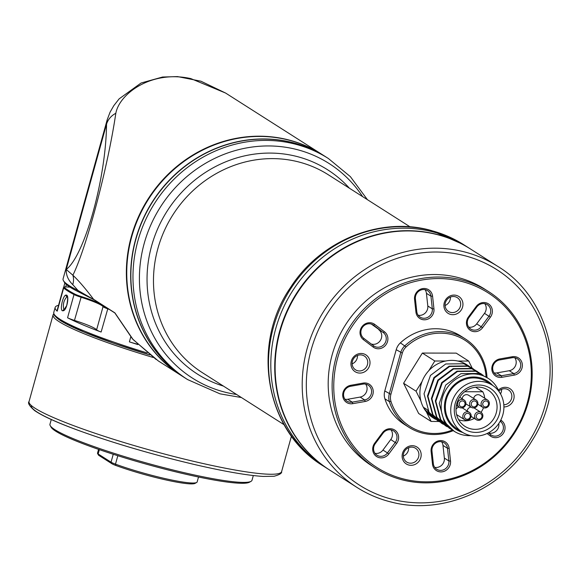 <?xml version="1.0" encoding="UTF-8"?>
<svg xmlns="http://www.w3.org/2000/svg" width="581" height="581" viewBox="0 0 581 581"><rect width="100%" height="100%" fill="white"/><g stroke="black" fill="none" stroke-linecap="round" stroke-linejoin="round"><path stroke-width="0.87" d="M497.627 266.287L470.545 249.038A131.045 122.504 122.5 0 0 434.958 234.063A131.045 122.504 122.5 0 0 287.036 311.975A131.045 122.504 122.5 0 0 329.761 470.109L356.843 487.357A131.045 122.504 -57.5 0 1 314.118 329.224A131.045 122.504 -57.5 0 1 462.04 251.312A131.045 122.504 -57.5 0 1 497.627 266.287C553.257 299.673 569.518 382.712 531.993 440.754C503.364 488.941 443.855 515.303 392.545 502.383C379.763 499.362 367.86 494.358 356.843 487.357A131.045 122.504 -57.5 0 0 392.429 502.333M405.037 479.347A103.527 96.78 122.5 0 0 527.403 402.48A103.527 96.78 122.5 0 0 460.029 281.044A103.527 96.78 122.5 0 0 337.663 357.911A103.527 96.78 122.5 0 0 405.037 479.347M459.985 279.541A104.834 98.007 -57.5 0 1 488.454 291.517A104.834 98.007 -57.5 0 1 522.639 418.022A104.834 98.007 -57.5 0 1 404.296 480.356A104.834 98.007 -57.5 0 1 375.827 468.373A104.834 98.007 -57.5 0 1 341.65 341.868A104.834 98.007 -57.5 0 1 459.985 279.541M486.101 377.018A51.106 47.78 122.5 0 0 451.016 334.373A51.106 47.78 122.5 0 0 406.104 346.922A12.448 11.635 122.5 0 0 402.328 353.11L390.89 394.354A12.448 11.635 122.5 0 0 390.984 401.449A51.106 47.78 122.5 0 0 423.869 432.271A51.106 47.78 122.5 0 0 452.323 430.071M453.216 430.659A52.421 49 -57.5 0 1 423.128 433.273A52.421 49 -57.5 0 1 408.893 427.282A52.421 49 -57.5 0 1 389.401 401.667A13.762 12.862 -57.5 0 1 389.299 393.824L400.737 352.573A13.762 12.862 -57.5 0 1 404.906 345.739A52.421 49 -57.5 0 1 450.972 332.869A52.421 49 -57.5 0 1 465.207 338.854A52.421 49 -57.5 0 1 487.009 377.599M388.842 453.921A9.499 8.882 -57.5 0 1 379.233 457.654A9.499 8.882 -57.5 0 1 374.68 443.18L382.494 432.663A9.499 8.882 -57.5 0 1 395.233 430.412A9.499 8.882 -57.5 0 1 396.649 443.405L388.842 453.921L387.469 452.933L395.283 442.417A8.192 7.655 122.5 0 0 393.577 430.877A8.192 7.655 122.5 0 0 383.075 433.157L375.268 443.673A8.192 7.655 122.5 0 0 376.967 455.206A8.192 7.655 122.5 0 0 379.19 456.143A8.192 7.655 122.5 0 0 387.469 452.933L382.959 450.057L390.766 439.541A8.192 7.655 122.5 0 0 391.042 429.875M450.515 460.994A9.499 8.882 -57.5 0 1 438.982 471.685A9.499 8.882 -57.5 0 1 432.496 464.175L431.117 451.502A9.499 8.882 -57.5 0 1 439.12 440.718A9.499 8.882 -57.5 0 1 449.135 448.314L450.515 460.994L448.873 460.958L447.493 448.285A8.192 7.655 122.5 0 0 444.131 442.751A8.192 7.655 122.5 0 0 435.699 443.034A8.192 7.655 122.5 0 0 431.966 451.03L433.346 463.711A8.192 7.655 122.5 0 0 436.709 469.245A8.192 7.655 122.5 0 0 438.931 470.182A8.192 7.655 122.5 0 0 448.873 460.958L444.363 458.089L442.983 445.409A8.192 7.655 122.5 0 0 441.596 441.749M500.8 420.078L501.657 420.731A9.499 8.882 -57.5 0 1 504.039 432.133A9.499 8.882 -57.5 0 1 493.465 437.457A9.499 8.882 -57.5 0 1 490.328 435.982L487.081 433.513M488.345 432.881L490.72 434.675A8.192 7.655 122.5 0 0 491.199 435.016A8.192 7.655 122.5 0 0 493.422 435.953A8.192 7.655 122.5 0 0 502.536 431.363A8.192 7.655 122.5 0 0 500.481 421.53L500.154 421.29M501.882 377.301A9.499 8.882 -57.5 0 1 498.36 377.214A9.499 8.882 -57.5 0 1 491.846 367.882A9.499 8.882 -57.5 0 1 499.878 358.92L512.304 356.727A9.499 8.882 -57.5 0 1 522.319 364.323A9.499 8.882 -57.5 0 1 514.308 375.108L501.882 377.301L501.352 375.784L513.778 373.59A8.192 7.655 122.5 0 0 520.496 367.127A8.192 7.655 122.5 0 0 517.315 358.76A8.192 7.655 122.5 0 0 512.05 357.743L499.624 359.944A8.192 7.655 122.5 0 0 492.906 366.4A8.192 7.655 122.5 0 0 496.087 374.774A8.192 7.655 122.5 0 0 498.309 375.704A8.192 7.655 122.5 0 0 501.352 375.784L496.835 372.908L509.261 370.714A8.192 7.655 122.5 0 0 514.781 357.758M482.571 327.728A9.499 8.882 -57.5 0 1 472.97 331.453A9.499 8.882 -57.5 0 1 468.417 316.986L476.231 306.47A9.499 8.882 -57.5 0 1 488.97 304.219A9.499 8.882 -57.5 0 1 490.386 317.211L482.571 327.728L481.206 326.74L489.013 316.224A8.192 7.655 122.5 0 0 487.314 304.684A8.192 7.655 122.5 0 0 476.812 306.957L469.005 317.48A8.192 7.655 122.5 0 0 470.704 329.013A8.192 7.655 122.5 0 0 472.927 329.95A8.192 7.655 122.5 0 0 481.206 326.74L476.689 323.864L484.503 313.348A8.192 7.655 122.5 0 0 484.779 303.681M433.956 308.889A9.499 8.882 -57.5 0 1 422.423 319.579A9.499 8.882 -57.5 0 1 415.938 312.077L414.558 299.404A9.499 8.882 -57.5 0 1 422.561 288.619A9.499 8.882 -57.5 0 1 432.576 296.216L433.956 308.889L432.322 308.86L430.942 296.187A8.192 7.655 122.5 0 0 427.572 290.653A8.192 7.655 122.5 0 0 419.141 290.936A8.192 7.655 122.5 0 0 415.408 298.932L416.788 311.605A8.192 7.655 122.5 0 0 420.15 317.139A8.192 7.655 122.5 0 0 422.38 318.076A8.192 7.655 122.5 0 0 432.322 308.86L427.805 305.984L426.425 293.311A8.192 7.655 122.5 0 0 425.038 289.65M434.733 467.371A8.192 7.655 122.5 0 0 444.363 458.089M374.992 453.34A8.192 7.655 122.5 0 0 382.959 450.057M494.111 372.9A8.192 7.655 122.5 0 0 496.835 372.908M488.432 432.947A8.192 7.655 122.5 0 0 488.911 433.077A8.192 7.655 122.5 0 0 498.803 423.476M418.175 315.265A8.192 7.655 122.5 0 0 427.805 305.984M468.722 327.139A8.192 7.655 122.5 0 0 476.689 323.864M414.304 445.932A9.993 9.34 122.5 0 0 402.495 453.354A9.993 9.34 122.5 0 0 408.995 465.076A9.993 9.34 122.5 0 0 420.804 457.654A9.993 9.34 122.5 0 0 414.304 445.932M413.287 447.312A8.192 7.655 122.5 0 0 404.042 452.185A8.192 7.655 122.5 0 0 406.707 462.069A8.192 7.655 122.5 0 0 408.937 463.006A8.192 7.655 122.5 0 0 418.182 458.133A8.192 7.655 122.5 0 0 415.509 448.249A8.192 7.655 122.5 0 0 413.287 447.312M503.916 406.932A9.993 9.34 122.5 0 0 513.974 398.246A9.993 9.34 122.5 0 0 507.242 387.549A9.993 9.34 122.5 0 0 498.367 390.091M503.829 404.812A8.192 7.655 122.5 0 0 511.483 398.784A8.192 7.655 122.5 0 0 508.448 389.866A8.192 7.655 122.5 0 0 506.225 388.936A8.192 7.655 122.5 0 0 498.825 391.136M456.07 295.322A9.993 9.34 122.5 0 0 444.262 302.737A9.993 9.34 122.5 0 0 450.762 314.459A9.993 9.34 122.5 0 0 462.578 307.044A9.993 9.34 122.5 0 0 456.07 295.322M455.054 296.702A8.192 7.655 122.5 0 0 445.809 301.568A8.192 7.655 122.5 0 0 448.481 311.452A8.192 7.655 122.5 0 0 450.703 312.389A8.192 7.655 122.5 0 0 459.949 307.523A8.192 7.655 122.5 0 0 457.276 297.639A8.192 7.655 122.5 0 0 455.054 296.702M384.506 331.824A9.499 8.882 -57.5 0 1 386.888 343.226A9.499 8.882 -57.5 0 1 376.314 348.542A9.499 8.882 -57.5 0 1 373.176 347.068L363.415 339.66A9.499 8.882 -57.5 0 1 361.999 326.667A9.499 8.882 -57.5 0 1 374.738 324.416L384.506 331.824L383.329 332.623L373.568 325.215A8.192 7.655 122.5 0 0 373.082 324.881A8.192 7.655 122.5 0 0 362.399 327.408A8.192 7.655 122.5 0 0 363.8 338.36L373.561 345.768A8.192 7.655 122.5 0 0 374.048 346.102A8.192 7.655 122.5 0 0 376.27 347.039A8.192 7.655 122.5 0 0 385.385 342.456A8.192 7.655 122.5 0 0 383.329 332.623L371.332 324.067M352.761 403.664A9.499 8.882 -57.5 0 1 349.239 403.577A9.499 8.882 -57.5 0 1 342.732 394.245A9.499 8.882 -57.5 0 1 350.757 385.29L363.183 383.09A9.499 8.882 -57.5 0 1 373.198 390.686A9.499 8.882 -57.5 0 1 365.188 401.471L352.761 403.664L352.231 402.146L364.657 399.953A8.192 7.655 122.5 0 0 371.375 393.49A8.192 7.655 122.5 0 0 368.194 385.123A8.192 7.655 122.5 0 0 362.929 384.106L350.503 386.307A8.192 7.655 122.5 0 0 343.785 392.763A8.192 7.655 122.5 0 0 346.966 401.137A8.192 7.655 122.5 0 0 349.196 402.074A8.192 7.655 122.5 0 0 352.231 402.146L347.714 399.27L360.14 397.077A8.192 7.655 122.5 0 0 365.66 384.121M344.991 399.263A8.192 7.655 122.5 0 0 347.714 399.27M371.281 344.039A8.192 7.655 122.5 0 0 371.76 344.163A8.192 7.655 122.5 0 0 380.867 339.58A8.192 7.655 122.5 0 0 378.812 329.747M363.132 353.698A9.993 9.34 122.5 0 0 351.323 361.121A9.993 9.34 122.5 0 0 357.823 372.842A9.993 9.34 122.5 0 0 369.639 365.42A9.993 9.34 122.5 0 0 363.132 353.698M362.116 355.085A8.192 7.655 122.5 0 0 352.87 359.951A8.192 7.655 122.5 0 0 355.543 369.836A8.192 7.655 122.5 0 0 357.765 370.772A8.192 7.655 122.5 0 0 367.01 365.899A8.192 7.655 122.5 0 0 364.338 356.022A8.192 7.655 122.5 0 0 362.116 355.085M488.454 291.517L484.532 289.018A104.834 98.007 122.5 0 0 456.063 277.035A104.834 98.007 122.5 0 0 337.721 339.369A104.834 98.007 122.5 0 0 371.898 465.875L375.827 468.373M465.207 338.854L460.689 335.985A52.421 49 122.5 0 0 446.455 329.993A52.421 49 122.5 0 0 400.396 342.863L406.104 346.922M390.984 401.449L389.401 401.667L384.883 398.791A52.421 49 122.5 0 0 404.376 424.413L408.893 427.282M384.883 398.791A13.762 12.862 -57.5 0 1 384.782 390.948L396.22 349.697A13.762 12.862 -57.5 0 1 400.396 342.863M352.137 363.866A8.192 7.655 122.5 0 0 357.489 355.463M445.075 305.483A8.192 7.655 122.5 0 0 450.428 297.08M500.517 393.903A8.192 7.655 122.5 0 0 501.592 389.314M403.308 456.092A8.192 7.655 122.5 0 0 408.661 447.69M470.349 248.915A131.045 122.504 122.5 0 0 470.152 248.784A131.045 122.504 122.5 0 0 434.566 233.816A131.045 122.504 122.5 0 0 286.644 311.721A131.045 122.504 122.5 0 0 329.362 469.862A131.045 122.504 122.5 0 0 329.565 469.985M470.152 248.784L466.223 246.286A131.045 122.504 122.5 0 0 430.637 231.311A131.045 122.504 122.5 0 0 282.715 309.223A131.045 122.504 122.5 0 0 325.44 467.356L323.138 465.897C265.684 431.451 250.375 345.267 290.594 287.377C320.552 240.381 380.533 215.987 431.581 230.584L463.928 244.826A131.045 122.504 122.5 0 0 432.017 230.773A131.045 122.504 122.5 0 0 281.248 305.926A131.045 122.504 122.5 0 0 323.138 465.897M326.195 157.11A131.045 122.504 122.5 0 0 326.094 157.052A131.045 122.504 122.5 0 0 290.507 142.076A131.045 122.504 122.5 0 0 142.585 219.988A131.045 122.504 122.5 0 0 185.31 378.122A131.045 122.504 122.5 0 0 185.412 378.18M326.094 157.052L322.172 154.546A131.045 122.504 122.5 0 0 286.586 139.571A131.045 122.504 122.5 0 0 138.663 217.483A131.045 122.504 122.5 0 0 181.388 375.624L185.31 378.122M459.237 403.911A3.043 2.84 122.5 0 0 461.953 406.896A3.043 2.84 122.5 0 0 465.032 403.918A3.043 2.84 122.5 0 0 462.316 400.926A3.043 2.84 122.5 0 0 459.237 403.911M465.882 403.672A4.35 4.067 -57.5 0 1 459.404 407.332A4.35 4.067 -57.5 0 1 459.92 399.946A4.35 4.067 -57.5 0 1 465.882 403.672M471.242 403.933A3.043 2.84 122.5 0 0 473.958 406.918A3.043 2.84 122.5 0 0 477.037 403.94A3.043 2.84 122.5 0 0 474.321 400.948A3.043 2.84 122.5 0 0 471.242 403.933M477.887 403.693A4.35 4.067 -57.5 0 1 471.409 407.354A4.35 4.067 -57.5 0 1 471.925 399.968A4.35 4.067 -57.5 0 1 477.887 403.693M482.717 403.948A3.043 2.84 122.5 0 0 485.425 406.94A3.043 2.84 122.5 0 0 488.505 403.962A3.043 2.84 122.5 0 0 485.789 400.97A3.043 2.84 122.5 0 0 482.717 403.948M489.362 403.715A4.35 4.067 -57.5 0 1 482.876 407.375A4.35 4.067 -57.5 0 1 483.392 399.989A4.35 4.067 -57.5 0 1 489.362 403.715M476.224 416.316A3.043 2.84 122.5 0 0 478.94 419.308A3.043 2.84 122.5 0 0 482.012 416.323A3.043 2.84 122.5 0 0 479.303 413.338A3.043 2.84 122.5 0 0 476.224 416.316M482.869 416.076A4.35 4.067 -57.5 0 1 476.391 419.743A4.35 4.067 -57.5 0 1 476.899 412.357A4.35 4.067 -57.5 0 1 482.869 416.076M464.488 416.294A3.043 2.84 122.5 0 0 467.204 419.286A3.043 2.84 122.5 0 0 470.276 416.308A3.043 2.84 122.5 0 0 467.567 413.316A3.043 2.84 122.5 0 0 464.488 416.294M471.133 416.054A4.35 4.067 -57.5 0 1 464.655 419.722A4.35 4.067 -57.5 0 1 465.163 412.336A4.35 4.067 -57.5 0 1 471.133 416.054M456.586 414.485A4.35 4.067 122.5 0 0 457.196 414.972L464.655 419.722M458.634 419.685A19.631 18.352 122.5 0 0 474.278 418.393M480.988 412.357A19.631 18.352 122.5 0 0 483.494 407.695M484.736 398.239A19.631 18.352 122.5 0 0 482.789 391.761L475.628 387.2M454.32 408.675A24.148 22.579 -57.5 0 1 478.766 385.007A24.148 22.579 -57.5 0 1 500.321 408.755A24.148 22.579 -57.5 0 1 475.875 432.424A24.148 22.579 -57.5 0 1 454.32 408.675M497.038 408.254A21.533 20.124 122.5 0 0 488.098 390.054A21.533 20.124 122.5 0 0 467.509 389.836A21.533 20.124 122.5 0 0 456.034 408.182A21.533 20.124 122.5 0 0 464.967 426.381A21.533 20.124 122.5 0 0 485.563 426.599A21.533 20.124 122.5 0 0 497.038 408.254M435.561 419.329L433.804 418.291L425.11 409.707L423.796 407.506L427.231 409.692L428.546 411.893L437.733 420.797L429.039 412.205L424.028 393.802L430.463 375.413L445.729 363.975L463.849 363.757L471.235 367.65M439.49 421.828L437.733 420.797M469.557 366.488L466.797 364.73A31.454 29.399 122.5 0 0 457.857 361.041A31.454 29.399 122.5 0 0 445.634 361.019A31.454 29.399 122.5 0 0 428.822 370.649A31.454 29.399 122.5 0 0 422.046 381.55A31.454 29.399 122.5 0 0 419.954 391.202A31.454 29.399 122.5 0 0 420.869 400.861A31.454 29.399 122.5 0 0 426.316 411.784A31.454 29.399 122.5 0 0 433.012 417.783L433.804 418.291M441.415 423.135L432.467 414.391L427.463 395.988L433.898 377.599L449.164 366.161L467.284 365.943L473.239 368.833M443.412 424.326L441.654 423.295L432.961 414.703L427.957 396.3L434.392 377.911L449.658 366.473L467.77 366.255L475.156 370.148M445.337 425.633L436.396 416.897L431.392 398.486L437.827 380.097L453.093 368.659L471.206 368.441L477.161 371.332M447.341 426.824L445.583 425.793L436.89 417.209L431.879 398.798L438.314 380.41L453.579 368.971L471.699 368.753L479.085 372.646M449.266 428.139L440.318 419.395L435.314 400.984L441.749 382.596L457.015 371.157L475.135 370.947L481.09 373.83M451.263 429.33L449.505 428.291L440.812 419.707L435.808 401.297L442.243 382.915L457.508 371.47L475.621 371.259L483.007 375.144M470.871 435.619A31.454 29.399 -57.5 0 1 454.255 431.32L444.247 421.893L439.243 403.483L445.678 385.101L460.936 373.663L479.056 373.445L488.047 378.26A31.454 29.399 -57.5 0 1 498.977 391.5M454.255 431.32A31.454 29.399 -57.5 0 1 441.204 404.739A31.454 29.399 -57.5 0 1 457.966 377.933A31.454 29.399 -57.5 0 1 488.047 378.26M492.724 385.486A28.832 26.951 122.5 0 0 463.137 379.081A28.832 26.951 122.5 0 0 444.487 405.24A28.832 26.951 122.5 0 0 462.781 432.504M492.296 385.203L486.907 381.775A27.873 26.058 122.5 0 0 460.246 381.485A27.873 26.058 122.5 0 0 445.395 405.24A27.873 26.058 122.5 0 0 456.964 428.8L462.345 432.228A27.873 26.058 122.5 0 0 489.006 432.518A27.873 26.058 122.5 0 0 503.865 408.763A27.873 26.058 122.5 0 0 492.296 385.203A27.873 26.058 122.5 0 0 465.635 384.92A27.873 26.058 122.5 0 0 450.776 408.668A27.873 26.058 122.5 0 0 462.345 432.228M426.316 411.784L431.131 421.45L418.669 413.512L403.584 383.264L422.358 353.066L456.208 353.125L468.671 361.062L457.857 361.041M403.584 383.264L416.047 391.195L420.869 400.861M422.046 381.55L416.047 391.195M422.358 353.066L434.82 361.004L428.822 370.649M445.634 361.019L434.82 361.004M472.237 368.209L468.671 361.062M431.131 421.45L438.837 421.465M482.789 391.761L464.691 391.725M470.988 407.085A4.35 4.067 122.5 0 0 467.16 410.999M459.034 407.099A4.35 4.067 122.5 0 0 455.998 409.293M487.553 400.033L480.095 395.283A4.35 4.067 122.5 0 0 473.668 398.479M476.086 400.011L468.627 395.262A4.35 4.067 122.5 0 0 462.156 398.769M328.396 158.511L326.29 157.175A131.045 122.504 122.5 0 0 294.385 143.129A131.045 122.504 122.5 0 0 143.616 218.274A131.045 122.504 122.5 0 0 185.506 378.246L187.612 379.582A131.045 122.504 -57.5 0 1 145.715 219.618A131.045 122.504 -57.5 0 1 296.484 144.466A131.045 122.504 -57.5 0 1 328.396 158.511L350.379 176.646L367.424 199.682M463.928 244.826L466.223 246.286A131.045 122.504 122.5 0 0 434.319 232.24A131.045 122.504 122.5 0 0 283.55 307.393A131.045 122.504 122.5 0 0 325.44 467.356L329.362 469.862M181.192 375.493A131.045 122.504 -57.5 0 1 180.989 375.37A131.045 122.504 -57.5 0 1 138.271 217.236A131.045 122.504 -57.5 0 1 286.193 139.324A131.045 122.504 -57.5 0 1 321.78 154.299A131.045 122.504 -57.5 0 1 321.976 154.423M321.78 154.299L225.61 93.054L190.866 78.617C151.786 69.836 119.454 93.505 115.822 113.28C107.884 167.19 86.707 247.056 72.886 275.227C78.573 280.55 85.48 288.575 93.592 299.302L114.9 312.868L133.129 339.594L158.25 360.888L180.989 375.37M107.129 119.998L63.075 278.858A131.045 14.46 15.5 0 0 63.423 280.623A131.045 14.46 15.5 0 0 78.057 290.515L72.748 284.632C68.151 280.115 65.987 275.06 66.241 269.461C84.71 255.342 106.047 178.403 106.541 124.16L107.194 119.766L110.092 112.126L113.818 105.64L119.134 98.857L141.074 83.01L162.564 77.026L177.561 76.598L200.939 81.209L225.61 93.054M114.82 312.941L94.369 299.919L78.82 292.003A129.737 14.314 -164.5 0 1 64.338 282.213L63.423 280.623M115.822 113.28A19.66 18.207 2 0 0 106.541 124.16L66.241 269.461L72.886 275.227A16.384 14.707 131.2 0 1 72.748 284.632M78.82 292.003L78.057 290.515L94.369 299.919M66.06 295.097C69.873 294.444 66.851 311.22 62.922 310.777C59.247 311.467 62.908 294.828 66.06 295.097A1.307 1.235 -93.2 0 0 67.011 296.659C63.685 300.37 62.646 304.698 63.895 309.644M103.36 305.65A36.69 4.045 -164.5 0 1 103.854 306.136A12.448 1.373 15.5 0 0 106.243 307.487M69.865 287.05A36.69 4.045 -164.5 0 1 66.19 286.927A12.448 1.373 15.5 0 0 64.375 287.007A12.448 1.373 15.5 0 0 64.455 287.493A130.391 14.387 15.5 0 0 74.753 294.044A12.448 1.373 15.5 0 0 81.304 296.55A36.69 4.045 -164.5 0 1 100.985 304.139M137.85 344.584A131.045 14.46 -164.5 0 1 129.389 341.853L130.754 336.922M109.388 309.484A131.045 14.46 -164.5 0 1 107.565 308.816A13.102 1.445 -164.5 0 1 103.055 306.601A36.037 3.973 15.5 0 0 80.904 297.189A13.102 1.445 -164.5 0 1 74.005 294.545A131.045 14.46 -164.5 0 1 63.663 287.958A13.102 1.445 -164.5 0 1 63.46 287.588A13.102 1.445 -164.5 0 1 63.576 287.45L64.375 287.007M107.863 308.518L101.123 332.034A131.045 14.46 -164.5 0 1 67.57 317.771L74.005 294.545L74.753 294.044M64.455 287.493L63.663 287.958L57.221 311.184A131.045 14.46 -164.5 0 1 55.159 307.414A131.045 14.46 -164.5 0 1 58.536 305.323M137.406 344.148A13.102 1.445 -164.5 0 1 129.389 341.853M81.304 296.55L74.47 320.407A36.037 3.973 -164.5 0 1 96.613 329.826L103.055 306.601L103.854 306.136M101.123 332.034A13.102 1.445 -164.5 0 1 96.613 329.826M74.47 320.407A13.102 1.445 -164.5 0 1 67.57 317.771M57.221 311.184A13.102 1.445 -164.5 0 1 57.018 310.806L63.46 287.588M251.036 481.337L249.438 482.23A103.527 11.424 -164.5 0 1 181.642 473.261A103.527 11.424 -164.5 0 1 51.15 427.238L50.235 425.648A104.834 11.569 15.5 0 0 182.383 472.259A104.834 11.569 15.5 0 0 251.036 481.337A104.834 11.569 15.5 0 0 252.001 480.276L253.316 475.548M196.661 482.484L195.056 483.377A51.106 5.636 -164.5 0 1 161.591 478.947A51.106 5.636 -164.5 0 1 115.909 465.497A12.448 1.373 -164.5 0 1 111.901 463.718L99.002 455.504A12.448 1.373 -164.5 0 1 98.443 455.025L97.535 453.434A13.762 1.518 15.5 0 0 98.145 453.964L111.051 462.178A13.762 1.518 15.5 0 0 115.481 464.146A52.421 5.781 15.5 0 0 162.331 477.945A52.421 5.781 15.5 0 0 196.661 482.484A52.421 5.781 15.5 0 0 197.141 481.954L198.513 477.016M153.173 357.475A131.045 14.46 -164.5 0 1 53.067 314.946A131.045 14.46 -164.5 0 1 53.742 313.972M51.266 419.511L49.959 424.239A104.834 11.569 15.5 0 0 50.235 425.648M98.574 449.374L97.499 453.253A13.762 1.518 15.5 0 0 97.535 453.434M394.281 499.82A127.769 119.446 122.5 0 0 545.305 404.95A127.769 119.446 122.5 0 0 462.156 255.074A127.769 119.446 122.5 0 0 311.133 349.944A127.769 119.446 122.5 0 0 394.281 499.82M500.139 421.319L501.657 420.731M384.782 390.948L390.89 394.354M402.328 353.11L396.22 349.697M372.574 324.583L373.568 325.215L374.738 324.416M360.14 397.077L364.657 399.953L365.188 401.471M350.757 385.29L350.503 386.307M363.183 383.09L362.929 384.106M363.8 338.36L363.415 339.66M373.561 345.768L373.176 347.068M484.503 313.348L490.386 317.211M426.425 293.311L430.942 296.187L432.576 296.216M509.261 370.714L513.778 373.59L514.308 375.108M390.766 439.541L396.649 443.405M442.983 445.409L447.493 448.285L449.135 448.314M415.408 298.932L414.558 299.404M416.788 311.605L415.938 312.077M476.812 306.957L476.231 306.47M469.005 317.48L468.417 316.986M512.05 357.743L512.304 356.727M499.624 359.944L499.878 358.92M490.328 435.982L490.72 434.675M432.496 464.175L433.346 463.711M431.117 451.502L431.966 451.03M374.68 443.18L375.268 443.673M382.494 432.663L383.075 433.157M223.453 386.096A121.124 113.23 -57.5 0 1 153.246 240.469A121.124 113.23 -57.5 0 1 298.169 156.826A121.124 113.23 -57.5 0 1 349.457 188.237M410.113 226.866L328.381 174.816A117.289 109.642 122.5 0 0 299.818 162.244A117.289 109.642 122.5 0 0 164.881 229.502A117.289 109.642 122.5 0 0 202.377 372.675L284.109 424.726M362.617 196.618A127.21 118.916 122.5 0 0 298.133 149.883A127.21 118.916 122.5 0 0 145.301 239.699A127.21 118.916 122.5 0 0 223.424 391.754A127.21 118.916 122.5 0 0 236.612 394.477M67.222 296.673L67.098 296.622C67.926 296.789 67.803 299.752 66.713 305.526L64.048 309.746A1.307 1.22 87.9 0 0 62.922 310.777M54.701 315.025A129.737 14.314 -164.5 0 0 149.702 354.918L113.556 343.226L83.911 332.063L61.375 321.213L54.599 315.744L53.786 314.132L53.764 312.433A131.045 14.46 15.5 0 0 147.196 352.943M66.387 284.501L65.718 286.891M194.584 461.568A131.045 14.46 15.5 0 0 281.611 471.59C282.119 473.188 279.584 474.75 274.014 476.275L263.077 476.427C246.881 475.374 223.474 471.278 192.856 464.132C150.464 454.015 111.69 442.555 76.547 429.737C56.146 422.191 42.166 415.8 34.606 410.571C29.406 406.025 27.554 403.011 29.05 401.551A131.045 14.46 15.5 0 0 194.584 461.568M115.909 465.497L115.481 464.146L117.82 455.722M192.732 464.081A127.769 14.097 -164.5 0 1 31.352 405.516M99.351 449.643L98.145 453.964L99.002 455.504M111.901 463.718L111.051 462.178L113.244 454.262M476.391 419.743L471.104 416.374M482.876 407.375L477.836 404.165M471.409 407.354L465.875 403.831M459.404 407.332L456.383 405.407M441.168 422.983L441.654 423.295M445.09 425.481L445.583 425.793M449.019 427.979L449.505 428.291M472.992 368.674L473.486 368.986M476.921 371.172L477.408 371.484M480.843 373.677L481.337 373.99M464.081 399.997L459.694 397.201M469.325 412.379L462.236 407.862M481.068 412.401L474.031 407.92M187.612 379.582L219.959 393.824L241.42 397.542M156.216 359.566L132.483 338.912L114.747 312.81M53.764 312.433L55.159 307.414M64.869 282.976L63.641 287.421M291.451 436.099L281.611 471.59M53.067 314.946L29.05 401.551"/></g></svg>
